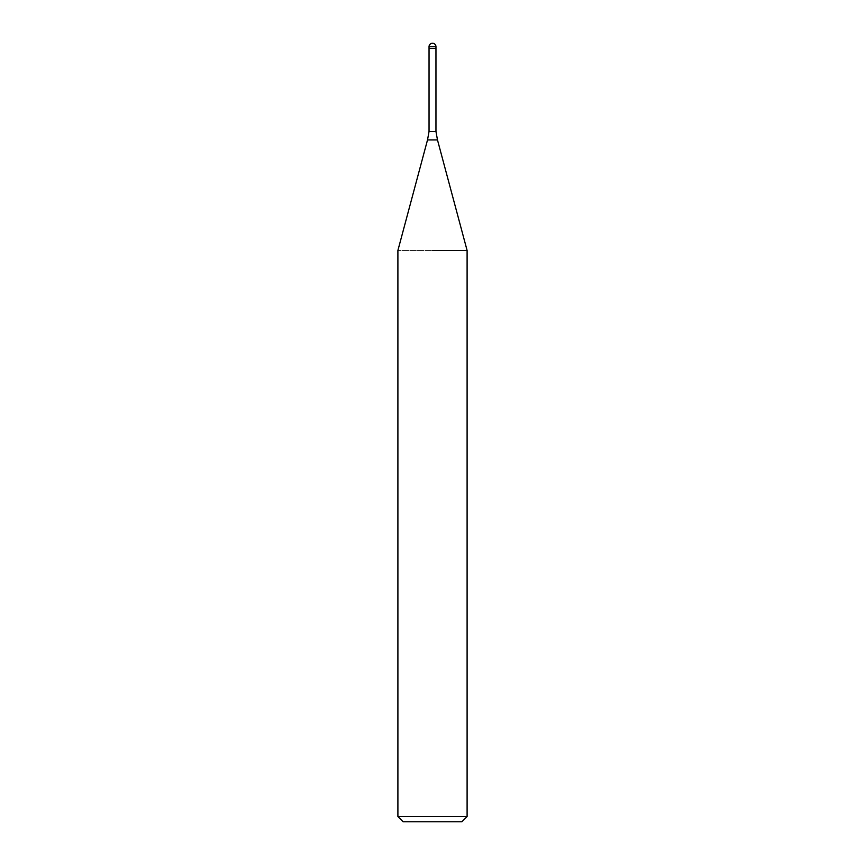 <?xml version="1.0" encoding="UTF-8"?>
<svg xmlns="http://www.w3.org/2000/svg" width="865" height="865" viewBox="0 0 865 865"><rect width="100%" height="100%" fill="white"/><g stroke="black" fill="none" stroke-linecap="round" stroke-linejoin="round"><path stroke-width="0.65" stroke-dasharray="4.33 3.24" d="M435.96 131.48L429.04 131.48M434.23 48.44L432.5 48.44M467.1 250.45L397.9 250.45L467.1 250.45M467.1 816.56L397.9 816.56M461.91 821.75L403.09 821.75M435.96 48.44L429.04 48.44M437.485 139.935L427.515 139.935M435.96 46.71L429.04 46.71"/><path stroke-width="1.3" d="M437.485 139.935L427.515 139.935L429.04 131.48L435.96 131.48L437.485 139.935L467.1 250.45L467.1 816.56L397.9 816.56L403.09 821.75L461.91 821.75L467.1 816.56M432.5 48.44L435.96 48.44L435.96 131.48M432.5 250.45L467.1 250.45L432.5 250.45M429.04 46.71L435.96 46.71A3.46 3.46 0 0 0 432.5 43.25A3.46 3.46 0 0 0 429.04 46.71L429.04 48.44L434.23 48.44M427.515 139.935L397.9 250.45L397.9 816.56M429.04 48.44L429.04 131.48M435.96 46.71L435.96 48.44"/></g></svg>
